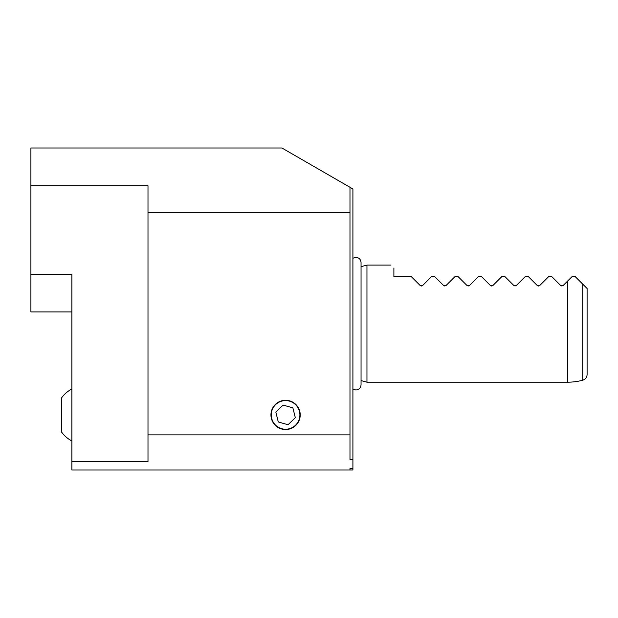 <?xml version="1.0" encoding="UTF-8"?>
<svg xmlns="http://www.w3.org/2000/svg" width="618" height="618" viewBox="0 0 618 618"><rect width="100%" height="100%" fill="white"/><g stroke="black" fill="none" stroke-linecap="round" stroke-linejoin="round"><path stroke-width="0.93" d="M270.947 414.91A14.639 14.639 0 0 0 285.578 429.549A14.639 14.639 0 0 0 300.217 414.91A14.639 14.639 0 0 0 285.578 400.279A14.639 14.639 0 0 0 270.947 414.91M582.751 323.639L582.751 284.164L587.1 288.506L587.1 374.554C586.922 377.42 585.478 379.305 582.751 380.209L582.751 323.639M361.051 380.603L366.961 382.187L366.961 265.091L390.97 265.091M393.89 268.019C390.004 264.125 390.004 264.125 393.89 268.019L393.89 276.802L411.457 276.802L420.17 285.508L422.65 285.508L431.364 276.802L434.879 276.802L443.585 285.508L446.072 285.508L454.786 276.802L458.293 276.802L467.007 285.508L469.495 285.508L478.201 276.802L481.716 276.802L490.429 285.508L492.909 285.508L501.623 276.802L505.13 276.802L513.844 285.508L516.331 285.508L525.037 276.802L528.552 276.802L537.266 285.508L539.746 285.508L548.46 276.802L551.974 276.802L560.68 285.508L563.168 285.508L571.874 276.802L575.389 276.802L587.1 288.506M421.414 286.026L420.17 285.508M444.829 286.026L443.585 285.508M468.251 286.026L467.007 285.508M491.665 286.026L490.429 285.508M515.088 286.026L513.844 285.508M538.502 286.026L537.266 285.508M561.924 286.026L560.68 285.508M352.909 468.514L352.909 470.004L71.881 470.004L71.881 461.546L147.996 461.546L147.996 434.879L349.981 434.879L349.981 459.522L352.909 459.522L352.909 468.514L349.981 468.514L349.981 470.004M71.881 311.928L30.9 311.928L30.9 147.996L281.924 147.996L350.792 187.756L349.981 187.756L349.981 434.879M71.881 461.546L71.881 274.276L30.9 274.276M147.996 434.879L147.996 185.724L30.9 185.724M147.996 212.399L349.981 212.399M350.792 187.756L352.909 188.977L352.909 459.522M71.881 388.977A29.27 29.27 0 0 0 61.344 398.216L61.344 431.727A29.27 29.27 0 0 0 71.881 440.966M289.039 428.807A14.314 14.314 0 0 0 299.475 411.449A14.314 14.314 0 0 0 282.117 401.02A14.314 14.314 0 0 0 271.688 418.371A14.314 14.314 0 0 0 289.039 428.807M295.327 417.706L292.878 407.872L283.129 405.076L275.837 412.113L278.285 421.955L288.034 424.751L295.327 417.706M366.961 382.187L567.679 382.187L567.679 280.997M567.679 382.187A58.548 58.548 0 0 0 582.751 380.209M361.051 266.675L366.961 265.091M352.909 258.224L355.837 257.32C359.004 257.629 360.742 259.367 361.051 262.534L361.051 384.775C360.742 387.942 359.004 389.68 355.837 389.989L352.909 389.085"/></g></svg>
